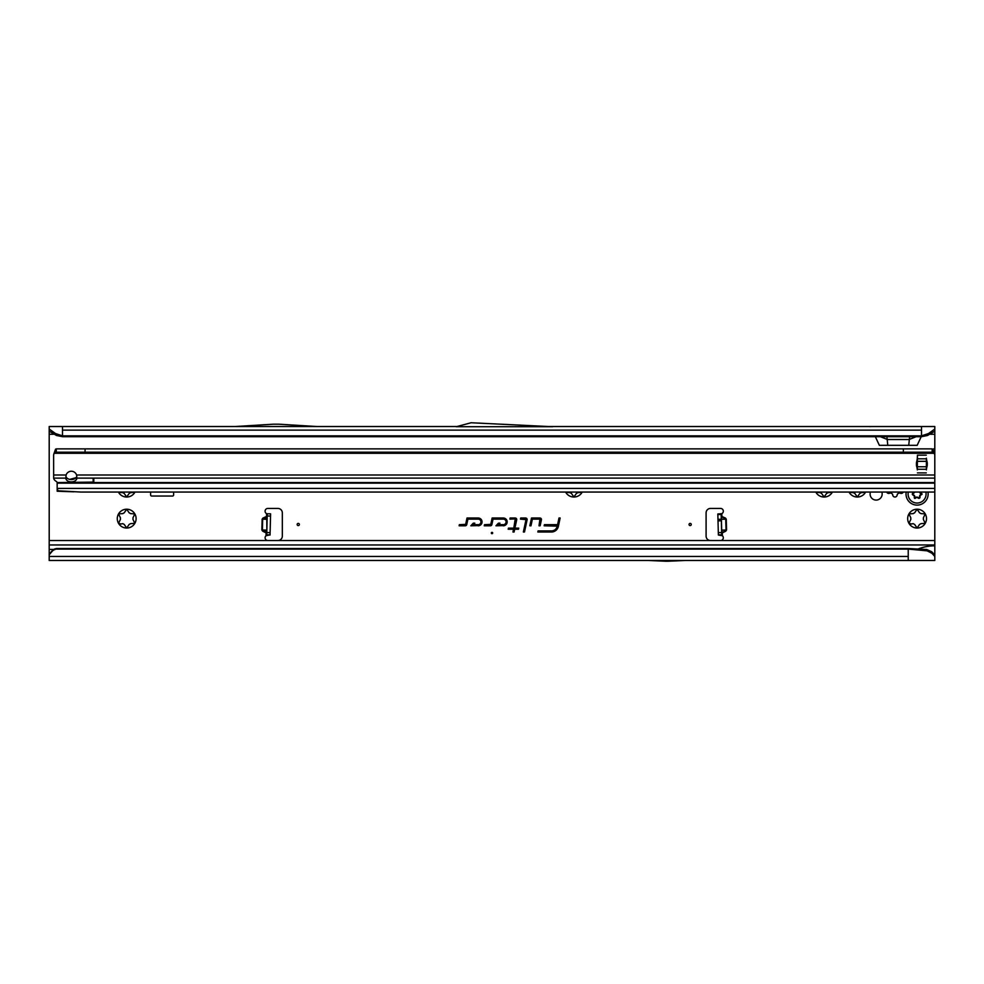 <?xml version="1.0" encoding="UTF-8"?>
<svg xmlns="http://www.w3.org/2000/svg" width="984" height="984" viewBox="0 0 984 984"><rect width="100%" height="100%" fill="white"/><g stroke="black" fill="none" stroke-linecap="round" stroke-linejoin="round"><path stroke-width="1.48" d="M118.388 492.049A9.409 9.409 0 0 0 134.993 492.049M134.845 492.332L130.503 492.652A6.31 6.31 0 0 1 129.138 493.439L126.69 497.031L124.242 493.439A6.31 6.31 0 0 1 122.877 492.652L118.535 492.332M119.888 520.511L120.429 519.404A6.31 6.31 0 0 1 120.429 517.83L118.535 513.919A9.409 9.409 0 0 0 118.535 523.328L119.888 520.511M120.958 523.98L118.535 523.328A9.409 9.409 0 0 0 134.845 523.328A9.409 9.409 0 0 0 126.69 509.208A9.409 9.409 0 0 0 118.535 513.919L122.877 513.599A6.31 6.31 0 0 1 124.242 512.812L126.69 509.208L129.138 512.812A6.31 6.31 0 0 1 130.503 513.599L134.845 513.919L132.951 517.83A6.31 6.31 0 0 1 132.951 519.404L134.845 523.328L130.503 523.648A6.31 6.31 0 0 1 129.138 524.435L126.69 528.027L124.242 524.435A6.31 6.31 0 0 1 122.877 523.648L120.958 523.98M565.615 492.049A9.409 9.409 0 0 0 582.221 492.049M582.073 492.332L577.731 492.652A6.31 6.31 0 0 1 576.366 493.439L573.918 497.031L571.47 493.439A6.31 6.31 0 0 1 570.105 492.652L565.763 492.332M815.798 492.049A9.409 9.409 0 0 0 832.403 492.049M832.255 492.332L827.913 492.652A6.31 6.31 0 0 1 826.548 493.439L824.1 497.031L821.652 493.439A6.31 6.31 0 0 1 820.287 492.652L815.945 492.332M849.007 492.049A9.409 9.409 0 0 0 865.612 492.049M865.465 492.332L861.123 492.652A6.31 6.31 0 0 1 859.758 493.439L857.31 497.031L854.862 493.439A6.31 6.31 0 0 1 853.497 492.652L849.155 492.332M886.67 492.049A2.214 2.214 0 0 0 889.474 493.304L890.126 493.07A1.107 1.107 0 0 1 891.123 493.193A6.753 6.753 0 0 0 892.033 493.722A1.107 1.107 0 0 1 892.648 494.522L892.771 495.21A2.214 2.214 0 0 0 897.125 495.21L897.248 494.522A1.107 1.107 0 0 1 897.863 493.722A6.753 6.753 0 0 0 898.773 493.193A1.107 1.107 0 0 1 899.77 493.07L900.421 493.304A2.214 2.214 0 0 0 903.226 492.049M910.286 520.511L910.827 519.404A6.31 6.31 0 0 1 910.827 517.83L908.933 513.919A9.409 9.409 0 0 0 908.933 523.328L910.286 520.511M911.356 523.98L908.933 523.328A9.409 9.409 0 0 0 925.243 523.328A9.409 9.409 0 0 0 917.088 509.208A9.409 9.409 0 0 0 908.933 513.919L913.275 513.599A6.31 6.31 0 0 1 914.64 512.812L917.088 509.208L919.536 512.812A6.31 6.31 0 0 1 920.901 513.599L925.243 513.919L923.349 517.83A6.31 6.31 0 0 1 923.349 519.404L925.243 523.328L920.901 523.648A6.31 6.31 0 0 1 919.536 524.435L917.088 528.027L914.64 524.435A6.31 6.31 0 0 1 913.275 523.648L911.356 523.98M691.26 524.484A1.107 1.107 0 0 0 690.153 523.377A1.107 1.107 0 0 0 689.046 524.484A1.107 1.107 0 0 0 690.153 525.591A1.107 1.107 0 0 0 691.26 524.484M718.013 520.88L717.828 513.968L721.801 513.673A2.768 2.768 0 0 0 720.546 508.433L710.522 508.433A4.428 4.428 0 0 0 706.094 512.861L706.094 536.108A4.428 4.428 0 0 0 710.522 540.536L720.546 540.536A2.768 2.768 0 0 0 722.379 535.702L718.381 535.025L718.013 520.88L721.334 520.782L721.149 513.882L717.828 513.968M267.168 518.15A0.664 0.627 1.5 0 1 266.762 518.716L262.986 518.039L266.541 516.465L266.799 517.043L262.679 519.183L262.396 530.007L266.406 532.344L266.111 532.91L262.642 531.151L266.443 530.671A0.664 0.627 -178.5 0 1 266.824 531.262M262.642 531.151L261.855 529.982L266.726 530.105L266.406 532.344A0.664 0.627 -178.5 0 1 266.775 532.922L266.111 532.91L266.037 535.702A2.768 2.768 0 0 0 267.869 540.536L277.906 540.536A4.428 4.428 0 0 0 282.334 536.108L282.334 512.861A4.428 4.428 0 0 0 277.906 508.433L267.869 508.433A2.768 2.768 0 0 0 266.615 513.673L267.279 513.759L266.726 534.939L266.037 535.702L270.047 534.878L266.726 534.779M299.382 524.484A1.107 1.107 0 0 0 298.275 523.377A1.107 1.107 0 0 0 297.168 524.484A1.107 1.107 0 0 0 298.275 525.591A1.107 1.107 0 0 0 299.382 524.484M870.434 492.049A6.039 6.039 0 0 0 876.129 500.081A6.039 6.039 0 0 0 881.824 492.049M491.323 533.02A0.676 0.676 0 0 1 492 532.344A0.676 0.676 0 0 1 492.677 533.02A0.676 0.676 0 0 1 492 533.685A0.676 0.676 0 0 1 491.323 533.02M541.446 519.515A1.501 1.501 0 0 0 539.933 518.014L531.508 518.014L529.847 525.788L530.979 525.788L532.393 519.121L539.933 519.121L539.011 525.788L540.142 525.788L541.409 519.835A1.501 1.501 0 0 0 541.446 519.515M541.261 519.515A1.328 1.328 0 0 0 539.933 518.199L531.643 518.199L530.068 525.616L530.831 525.616L532.258 518.949L539.933 518.949L540.499 519.638L539.232 525.616L539.995 525.616L541.237 519.798A1.328 1.328 0 0 0 541.261 519.515M527.129 519.515A1.501 1.501 0 0 0 525.616 518.014L520.696 518.014L520.462 519.121L526.01 519.601L523.365 532.024L524.497 532.024L527.092 519.835A1.501 1.501 0 0 0 527.129 519.515M526.944 519.515A1.328 1.328 0 0 0 525.616 518.199L520.843 518.199L520.684 518.949L526.182 519.638L523.586 531.84L524.361 531.84L526.92 519.798A1.328 1.328 0 0 0 526.944 519.515M515.21 519.121L513.783 528.125L508.433 528.125L508.199 529.232L513.55 529.232L512.959 532.024L514.091 532.024L514.681 529.232L518.494 529.232L518.728 528.125L514.915 528.125L516.686 519.835A1.501 1.501 0 0 0 515.21 518.014L510.142 518.014L509.909 519.121L515.21 518.949L515.776 519.638L513.931 528.297L508.58 528.297L508.421 529.048L513.771 529.048L513.181 531.84L513.943 531.84L514.546 529.048L518.347 529.048L518.506 528.297L514.706 528.297L516.514 519.798A1.328 1.328 0 0 0 515.21 518.199L510.29 518.199L510.13 518.949L515.21 518.949M719.415 514.005L721.801 513.673L721.875 516.477L725.442 518.051L725.183 518.63L721.211 516.489A0.664 0.627 -1.5 0 0 721.616 517.055L721.666 518.728A0.664 0.627 -1.5 0 1 721.26 518.162M721.604 531.274A0.664 0.627 178.5 0 1 721.985 530.683L722.022 532.356A0.664 0.627 178.5 0 0 721.641 532.934L725.503 530.597L725.786 531.163L722.305 532.922L722.379 535.702L721.702 534.939L721.334 520.843M266.849 530.105L266.799 517.043A0.664 0.627 1.5 0 0 267.205 516.477L266.541 516.465L266.615 513.673L267.279 513.906M270.6 513.845L267.279 513.759L270.6 513.845L270.047 534.878M150.601 492.049L150.601 494.927A1.107 1.107 0 0 0 151.708 496.034L172.52 496.034A1.107 1.107 0 0 0 173.627 494.927L173.627 492.049M55.448 548.74L56.297 549.084L55.448 548.74A6.642 6.544 180 0 0 52.078 550.856L49.2 554.238L49.2 544.964L934.8 544.964L934.8 492.049L80.86 492.049L58.339 490.807M934.8 469.688L934.8 448.36L933.016 449.294M934.8 448.36L934.8 431.14L927.58 435.469L928.515 433.538L934.8 429.036L934.8 431.14M875.342 436.699L879.364 445.334L917.174 445.334L921.196 436.699M49.2 431.14L49.2 429.036L55.485 433.538L56.42 435.469L49.2 431.14L49.2 544.964M503.291 525.788A3.887 3.887 0 0 0 507.178 521.901A3.887 3.887 0 0 0 503.291 518.014L492.135 518.014L490.782 524.374L484.485 524.681L484.251 525.788L490.401 525.788A1.501 1.501 0 0 0 491.865 524.595L493.033 519.121L503.291 519.121A2.78 2.78 0 0 1 506.071 521.901A2.78 2.78 0 0 1 503.291 524.681L498.519 524.681L499.946 523.181L498.421 523.181L495.948 525.788L503.291 525.616A3.715 3.715 0 0 0 506.994 521.901A3.715 3.715 0 0 0 503.291 518.199L492.283 518.199L490.954 524.411L484.632 524.866L484.472 525.616L490.401 525.616A1.328 1.328 0 0 0 491.692 524.558L492.886 518.949L503.291 518.949A2.964 2.964 0 0 1 506.243 521.901A2.964 2.964 0 0 1 503.291 524.866L498.101 524.866L499.528 523.365L498.494 523.365L496.354 525.616L503.291 525.616M478.162 525.788A3.887 3.887 0 0 0 482.049 521.901A3.887 3.887 0 0 0 478.162 518.014L467.006 518.014L465.653 524.374L459.356 524.681L459.122 525.788L465.272 525.788A1.501 1.501 0 0 0 466.736 524.595L467.904 519.121L478.162 519.121A2.78 2.78 0 0 1 480.942 521.901A2.78 2.78 0 0 1 478.162 524.681L473.39 524.681L474.817 523.181L473.292 523.181L470.819 525.788L478.162 525.616A3.715 3.715 0 0 0 481.865 521.901A3.715 3.715 0 0 0 478.162 518.199L467.154 518.199L465.838 524.411L459.503 524.866L459.344 525.616L465.272 525.616A1.328 1.328 0 0 0 466.564 524.558L467.757 518.949L478.162 518.949A2.964 2.964 0 0 1 481.114 521.901A2.964 2.964 0 0 1 478.162 524.866L472.972 524.866L474.411 523.365L473.365 523.365L471.225 525.616L478.162 525.616M560.13 518.014L558.998 518.014L557.584 524.681L544.41 524.681L544.164 525.788L557.276 526.157A6.002 6.002 0 0 1 551.397 530.917L538.076 530.917L537.842 532.024L551.397 532.024A7.109 7.109 0 0 0 558.358 526.391L560.13 518.014L558.998 518.014M548.961 426.515L934.8 426.515L934.8 429.036M49.2 429.036L49.2 426.515L457.043 426.515M552.639 426.724L456.256 426.724L471.078 422.751L552.639 426.724M55.485 433.538L62.484 435.851L921.516 435.851L921.516 436.699L62.484 436.699L62.484 426.515M928.515 433.538L921.516 435.851L921.516 426.515M665.799 561.237L667.878 561.249A4.428 4.428 0 0 0 668.074 561.237L685.725 560.474L49.2 560.474L49.2 554.238M648.087 560.474L665.737 561.237A4.428 4.428 0 0 0 665.934 561.249L667.878 561.249M934.8 544.964L934.8 560.474L685.725 560.474M49.2 540.536L934.8 540.536M917.088 549.416C922.611 547.092 928.515 545.886 934.8 545.8M908.232 560.474L908.232 548.519L56.297 548.519M55.448 549.318A6.642 6.544 180 0 0 52.078 551.421L49.2 554.804M56.297 549.084L908.232 549.084L927.1 550.843L926.768 549.49L908.232 548.519M887.789 445.334L886.916 436.699M908.749 445.334L909.622 436.699M916.19 436.699L909.13 439.504L887.408 439.504L880.348 436.699M921.516 436.699L927.58 435.469M931.971 431.509L931.627 433.538M62.484 436.699L56.42 435.469M52.373 433.538L52.029 431.509M933.742 450.709L934.8 450.709M933.853 451.041L934.8 451.041M559.146 518.199L557.731 524.866L544.546 524.866L544.386 525.616L557.448 526.194A6.175 6.175 0 0 1 551.397 531.089L538.223 531.089L538.063 531.84L551.397 531.84A6.937 6.937 0 0 0 558.174 526.354L559.908 518.199M926.768 549.49L931.737 551.753L934.8 554.964M934.8 556.44L931.885 553.229L927.1 550.843M931.737 551.753L931.885 553.229M316.786 426.515L278.915 424.202A4.428 4.428 0 0 0 278.644 424.19L273.404 424.19A4.428 4.428 0 0 0 273.134 424.202L235.262 426.515M266.59 534.976L269.247 535.038M266.726 534.939L270.047 535.025M721.838 534.976L719.181 535.038M721.702 534.939L718.381 535.025M725.442 518.051L726.278 519.183L721.407 519.306L721.69 530.118L726.02 530.007L725.737 519.195L721.284 519.306M721.567 530.118L726.561 529.995L726.278 519.183M906.202 492.049A11.07 11.07 0 0 0 917.088 505.112A11.07 11.07 0 0 0 927.974 492.049M920.077 492.049A1.771 1.771 0 0 0 921.577 493.39L922.069 493.919A4.981 4.981 0 0 1 922.069 494.177L921.577 494.706A1.771 1.771 0 0 0 920.015 496.465L920.028 497.215A1.107 1.107 0 0 1 918.355 498.175L917.715 497.793A1.771 1.771 0 0 0 915.415 498.273L914.702 498.421A4.981 4.981 0 0 1 914.493 498.298L914.271 497.609A1.771 1.771 0 0 0 913.521 495.382L912.881 495.001A1.107 1.107 0 0 1 912.881 493.095L913.521 492.713A1.771 1.771 0 0 0 914.185 492.049M71.34 481.914A5.535 3.911 180 0 0 76.875 478.126L76.58 474.989A5.535 5.535 0 0 0 66.1 474.989L65.805 478.126A5.535 3.911 180 0 0 71.34 481.914M76.764 476.416A5.535 3.911 0 0 1 71.34 479.565A5.535 3.911 0 0 1 65.916 476.416M927.272 464.042A20.59 20.59 0 0 1 927.236 465.297A4.428 4.428 0 0 1 927.076 466.207A22.14 22.14 0 0 0 926.387 469.909L926.387 458.175A22.14 22.14 0 0 0 927.076 461.89A4.428 4.428 0 0 1 927.236 462.8A20.59 20.59 0 0 1 927.272 464.042M73.874 491.816L58.782 491.287M93.48 478.126L93.812 482.566L93.812 478.126L93.148 478.126L93.148 482.566L934.8 482.566L934.8 455.617A6.642 6.642 0 0 0 934.579 453.919L932.143 452.197L56.285 452.197L54.366 453.304L934.025 453.304M65.805 478.126L53.665 478.126L53.628 455.617A6.642 6.642 0 0 1 53.849 453.919L54.366 453.304M903.361 452.197L903.361 448.876L932.143 448.876L934.579 453.919M56.285 452.197L56.285 448.876L55.571 449.134L55.571 452.32M55.571 449.134L53.849 453.919M57.343 491.237L57.343 489.552L57.343 491.237L58.733 491.287M934.8 492.049L934.8 482.566M53.665 478.126A6.642 4.699 180 0 0 55.571 480.942L56.519 481.606A2.214 1.562 180 0 1 57.158 482.566L57.17 489.134L58.265 490.782M917.42 455.186L917.309 458.175A22.14 22.14 0 0 1 916.621 461.89A4.428 4.428 0 0 0 916.461 462.8A20.59 20.59 0 0 0 916.461 465.297A4.428 4.428 0 0 0 916.621 466.207A22.14 22.14 0 0 1 917.309 469.909L917.42 455.186L926.276 455.186M69.741 479.392L76.076 477.671M932.857 449.134L932.857 452.32M932.143 448.876L932.143 452.197M903.361 448.876L85.067 448.876L85.067 452.197M56.285 448.876L85.067 448.876M93.48 482.099L57.158 482.566M717.963 519.331L721.284 519.245M725.786 531.163L726.561 529.995M930.593 434.264L934.8 434.264M49.2 434.264L53.407 434.264M261.855 529.982L262.138 519.171L267.131 519.294M262.986 518.039L262.138 519.171M62.484 430.131L921.516 430.131M49.2 549.416L53.8 549.416M49.2 556.44L908.232 556.44M934.8 451.976L934.111 451.976M270.108 532.664L266.787 532.578M270.538 516.059L267.217 515.973M717.84 514.583L721.161 514.497M718.32 532.664L721.641 532.578M718.369 534.878L721.69 534.779M914.677 492.049A2.214 2.214 0 0 1 913.755 493.107L913.103 493.476A0.664 0.664 0 0 0 913.103 494.62L913.755 494.989A2.214 2.214 0 0 1 914.677 497.781L914.382 497.658A1.882 1.882 0 0 0 913.582 495.272L912.881 495.001M914.677 497.781L914.726 497.916A4.539 4.539 0 0 0 914.923 498.027L915.059 498.002A2.214 2.214 0 0 1 917.937 497.412L918.589 497.781A0.664 0.664 0 0 0 919.573 497.215L919.573 496.465A2.214 2.214 0 0 1 921.528 494.263L921.614 494.165A4.539 4.539 0 0 0 921.627 494.042A4.539 4.539 0 0 0 921.614 493.931L921.528 493.833A2.214 2.214 0 0 1 919.609 492.049M914.493 498.298L914.271 497.609M913.755 493.107L913.582 492.812A1.882 1.882 0 0 0 914.321 492.049M908.318 492.049A8.991 8.991 0 0 0 917.088 503.045A8.991 8.991 0 0 0 925.858 492.049M920.028 496.465L919.905 497.215A0.996 0.996 0 0 1 918.416 498.064L918.355 498.175M918.589 497.781L917.777 497.695A1.882 1.882 0 0 0 915.317 498.199L914.923 498.027M913.103 494.62L912.943 494.903A0.996 0.996 0 0 1 912.943 493.193L912.881 493.095M913.103 493.476L913.521 492.713M921.577 494.706L921.565 494.595A1.882 1.882 0 0 0 919.905 496.465L919.573 496.465M919.954 492.049A1.882 1.882 0 0 0 921.565 493.501L921.528 493.833M934.8 478.126L93.812 478.126M57.17 488.396L934.8 488.396M57.183 489.565L57.183 491.225M934.8 483.156L57.17 483.156M917.42 461.336L926.276 461.336M917.42 466.76L926.276 466.76M917.42 469.282L926.276 469.282M917.42 458.815L926.276 458.815M917.42 472.898L926.276 472.898M53.628 474.989L66.1 474.989M76.58 474.989L934.8 474.989M93.148 478.126L76.875 478.126M868.22 426.515L870.434 426.613"/></g></svg>
